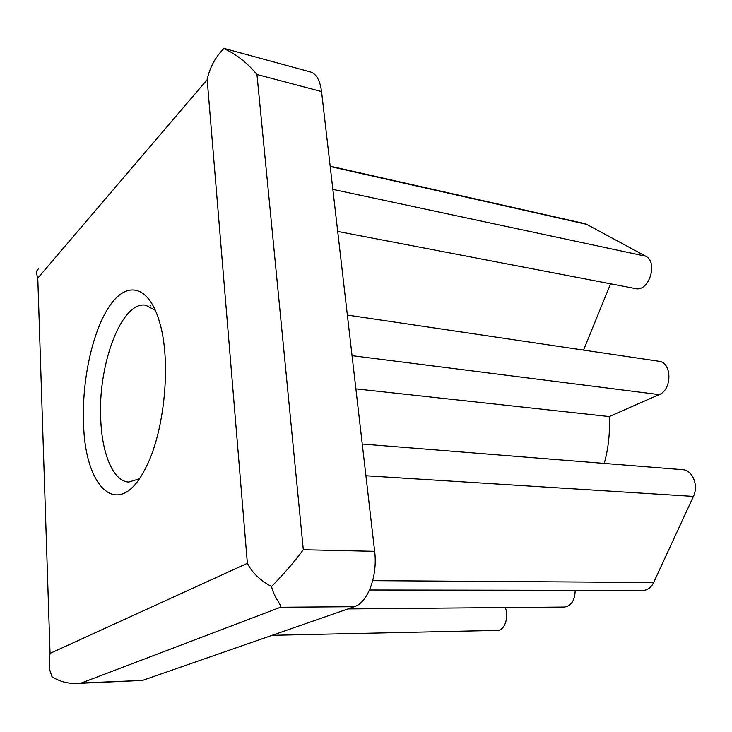 <?xml version="1.0" encoding="UTF-8"?>
<svg xmlns="http://www.w3.org/2000/svg" width="732" height="732" viewBox="0 0 732 732"><rect width="100%" height="100%" fill="white"/><g stroke="black" fill="none" stroke-linecap="round" stroke-linejoin="round"><path stroke-width="1.1" d="M207.174 79.678C209.672 67.664 215.226 57.306 223.836 48.605C235.887 53.884 246.931 62.513 256.959 74.508L303.304 549.732C294.41 561.783 283.815 574.044 271.535 586.506C260.125 580.412 252.073 572.68 247.37 563.301L207.174 79.678L37.78 278.142C36.637 274.491 36.371 271.984 36.966 270.62L38.54 268.662M271.535 586.506C274.253 598.117 281.39 604.33 280.521 607.249L81.344 683.011L77.702 683.432C68.351 683.871 59.786 681.648 51.999 676.78L49.996 670.787C49.117 665.763 49.136 659.962 50.051 653.392L37.78 278.142M224.861 48.614L310.45 71.946C316.352 73.841 320.049 80.374 321.549 91.555L374.647 551.333C377.822 575.874 367.748 602.72 354.343 606.7L142.438 680.44L77.702 683.432M224.788 48.587L223.836 48.605M139.318 478.81L128.795 482.059C113.542 481.473 102.27 454.782 100.796 420.625C97.374 366.119 121.128 300.806 145.695 305.189L155.413 310.368M83.576 423.627C84.939 488.766 119.215 521.87 145.769 467.739C164.673 431.779 171.407 361.352 159.658 322.464C149.054 284.968 126.691 280.53 109.59 306.013C92.369 331.331 81.737 380.832 83.576 423.627M330.169 166.182L585.737 223.836L645.679 256.209C658.507 262.166 648.9 292.178 635.458 288.573L337.708 231.44M610.579 283.796L583.541 350.088M347.361 315.08L658.827 361.251C672.058 362.258 672.36 389.726 659.129 394.621L609.234 416.563C610.122 432.484 608.457 448.103 604.266 463.402M362.258 444.04L682.736 469.688C692.499 469.944 698.859 485.554 693.424 496.415L653.658 582.489C651.123 587.595 647.564 590.23 642.98 590.404L369.514 589.992M575.187 590.294C574.885 600.396 571.299 605.986 564.445 607.048L347.965 608.914M505.254 607.56C509.262 617.113 504.549 630.7 497.431 630.398L272.084 635.321M609.234 416.563L355.889 388.866M149.868 305.043L150.591 305.866M374.647 551.333L303.304 549.732M354.343 606.7L280.521 607.249M142.438 680.44L81.344 683.011M653.658 582.489L372.725 580.65M693.424 496.415L365.918 475.754M659.129 394.621L352.046 355.661M645.679 256.209L332.84 189.368M587.622 224.559L330.205 166.521M321.549 91.555L256.959 74.508M247.37 563.301L50.051 653.392"/></g></svg>
